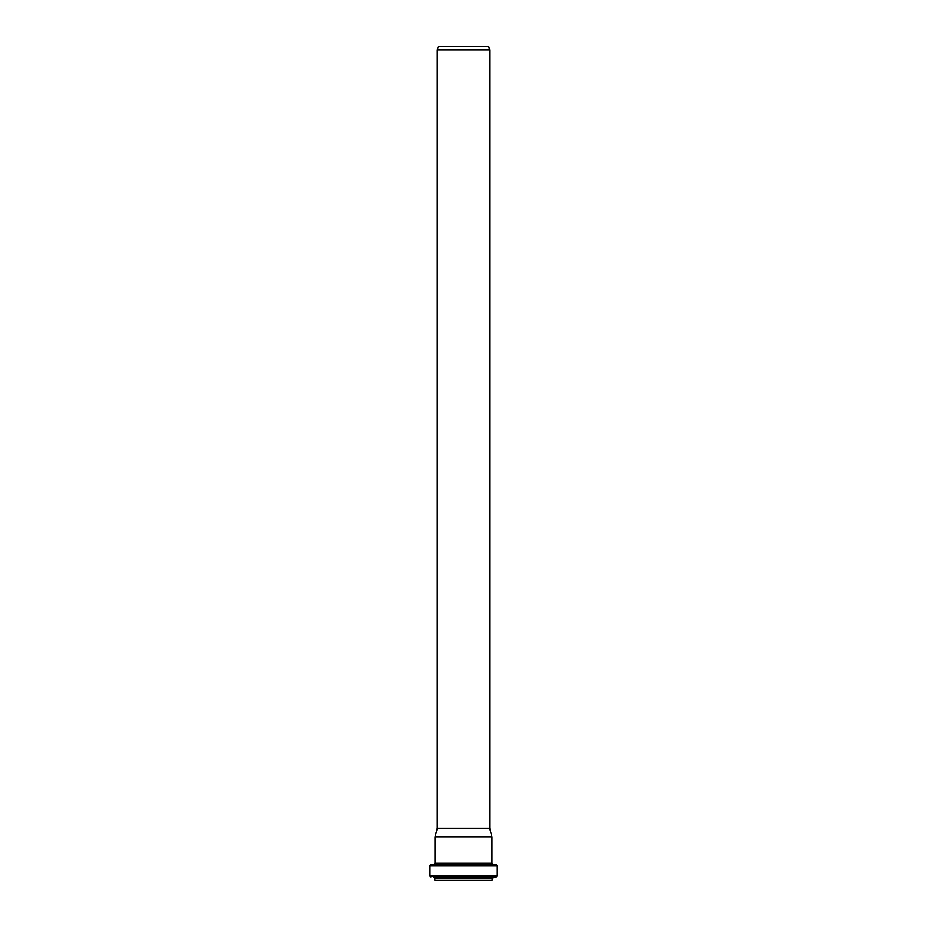 <?xml version="1.0" encoding="UTF-8"?>
<svg xmlns="http://www.w3.org/2000/svg" width="927" height="927" viewBox="0 0 927 927"><rect width="100%" height="100%" fill="white"/><g stroke="black" fill="none" stroke-linecap="round" stroke-linejoin="round"><path stroke-width="1.39" d="M463.5 46.35L488.726 46.35L489.711 50L437.289 50L438.274 46.35L463.5 46.35M437.289 50L437.289 828.274L489.711 828.274L489.711 50M492.167 880.129L434.833 880.129L491.646 880.65L493.083 877.371L496.049 877L496.965 875.969L496.965 865.691L496.015 864.659L430.985 864.659L430.035 865.691L496.965 865.691M463.5 836.849L492.005 836.849L492.005 863.35L434.995 863.35L434.995 836.849L463.5 836.849M434.833 880.129L434.833 878.402L492.167 878.402M434.833 878.402L433.917 877.371L493.083 877.371M433.917 877.371L496.049 877M430.951 877L430.035 875.969L496.965 875.969M430.985 864.659L496.015 864.659M430.035 875.969L430.035 865.691M492.955 864.381L492.005 863.35M434.045 864.381L434.995 863.35M437.289 828.274L434.995 836.849M489.711 828.274L492.005 836.849"/></g></svg>
